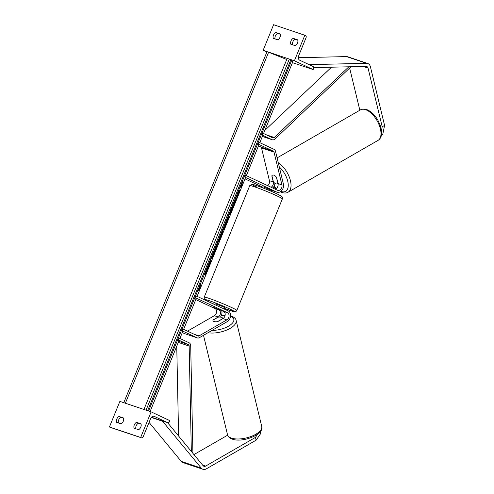 <?xml version="1.0" encoding="UTF-8"?>
<svg xmlns="http://www.w3.org/2000/svg" width="494" height="494" viewBox="0 0 494 494"><rect width="100%" height="100%" fill="white"/><g stroke="black" fill="none" stroke-linecap="round" stroke-linejoin="round"><path stroke-width="0.74" d="M275.059 189.103A3.958 2.952 108.5 0 0 278.06 183.589L276.578 177.451A4.946 2.519 -119.9 0 0 273.837 175.135A4.946 2.519 -119.9 0 0 272.416 175.191A4.946 2.519 -119.9 0 0 271.83 175.858L273.312 181.996A3.958 2.952 -71.5 0 1 271.07 187.238M276.745 192.073L272.873 190.777A5.934 4.421 108.5 0 0 273.225 190.912L277.097 192.215A5.934 4.421 108.5 0 1 276.745 192.073L244.87 177.142L245.617 175.314L277.492 190.246A3.958 2.952 108.5 0 0 277.727 190.338A3.958 2.952 108.5 0 0 280.993 189.023A3.958 2.952 108.5 0 0 281.938 184.892L274.028 152.14A1.976 1.476 108.5 0 0 273.299 151.158L258.337 144.149L258.782 145.187L246.352 175.654M267.668 185.645A3.958 2.952 108.5 0 0 269.434 180.699L261.524 147.947A1.976 1.476 108.5 0 0 260.795 146.965L258.498 145.884M277.097 192.215A5.934 4.421 108.5 0 0 281.994 190.239A5.934 4.421 108.5 0 0 283.408 184.04L275.504 151.288A3.958 2.952 108.5 0 0 274.047 149.33L259.084 142.321L258.337 144.149M245.036 178.877L262.783 187.195M244.87 177.142L245.32 178.18L197.1 296.338M272.873 190.777L262.999 186.781M274.936 183.293A5.934 4.421 -71.5 0 1 272.762 188.029M359.836 110.236L349.69 68.209M381.498 130.305L382.214 126.779L368.049 68.123A3.168 2.359 108.5 0 0 366.881 66.554A3.168 2.359 108.5 0 0 366.696 66.48A3.168 2.359 108.5 0 0 366.079 66.387L313.69 67.622M382.214 126.779L384.573 125.42L382.757 134.387L381.43 135.152M384.573 125.42L370.407 66.764A6.329 4.718 108.5 0 0 368.079 63.627A6.329 4.718 108.5 0 0 367.703 63.479A6.329 4.718 108.5 0 0 366.468 63.294L309.164 64.646M367.703 63.479L347.702 56.767A6.329 4.718 108.5 0 0 346.467 56.588L298.32 57.724M307.774 67.764L292.467 62.652L313.153 69.568L313.523 68.654A1.778 1.328 108.5 0 0 312.992 66.443L299.735 60.231A3.563 2.655 -71.5 0 1 298.666 55.81L306.052 37.705A1.778 1.328 108.5 0 0 305.52 35.494L273.596 24.7L263.148 50.302L266.865 52.043M275.683 32.468A3.958 2.624 115.1 0 0 273.299 38.322L277.795 39.829A3.958 2.624 -64.9 0 0 279.993 37.241A3.958 2.624 -64.9 0 0 280.184 33.981L275.683 32.468L277.56 33.345A3.958 2.624 -64.9 0 0 275.078 38.921M304.847 35.185L294.399 60.781L290.466 59.465M289.361 59.089L268.193 51.994M267.081 51.617L263.148 50.302M290.799 44.188A3.958 2.624 115.1 0 1 293.183 38.341L297.684 39.847A3.958 2.624 -64.9 0 1 297.493 43.108A3.958 2.624 -64.9 0 1 295.301 45.701L290.799 44.188M277.56 33.345L280.277 34.259M297.777 40.131L295.06 39.217A3.958 2.624 -64.9 0 0 292.584 44.787M294.399 60.781L313.153 69.568M293.183 38.341L295.06 39.217M271.706 191.511L272.145 190.431L271.978 190.808L267.328 188.628L267.476 188.263M214.847 304.656L215.211 303.754L222.918 306.675L224.369 307.496L223.813 308.855M223.189 308.565L221.151 307.608M222.874 311.127L213.723 307.441L222.88 311.152M277.863 183.243L276.405 177.216A4.946 2.519 -119.9 0 0 273.837 175.135A4.946 2.519 -119.9 0 0 272.416 175.191A4.946 2.519 -119.9 0 0 271.904 175.71L273.361 181.736A4.946 2.519 -119.9 0 0 275.93 183.817A4.946 2.519 -119.9 0 0 277.35 183.762A4.946 2.519 -119.9 0 0 277.863 183.243L277.961 183.188M227.648 435.177L193.944 454.591M257.707 434.127L255.454 437.394L205.646 466.077A3.168 2.359 -71.5 0 1 203.966 466.299A3.168 2.359 -71.5 0 1 203.781 466.225A3.168 2.359 -71.5 0 1 203.12 465.706L167.552 422.629M255.454 437.394L256.127 440.173L260.641 433.621L260.196 431.768M256.127 440.173L206.319 468.855A6.329 4.718 -71.5 0 1 202.96 469.3A6.329 4.718 -71.5 0 1 202.589 469.152A6.329 4.718 -71.5 0 1 201.268 468.108L162.582 421.259L151.275 417.467M202.96 469.3L182.959 462.594A6.329 4.718 -71.5 0 1 182.589 462.44A6.329 4.718 -71.5 0 1 181.267 461.402L149.058 422.401M222.584 318.698L217.471 321.643A4.946 2.124 166.4 0 1 214.087 321.538A4.946 2.124 166.4 0 1 212.97 320.575A4.946 2.124 166.4 0 1 212.97 320.137L218.082 317.185A4.946 2.124 166.4 0 1 221.46 317.29A4.946 2.124 166.4 0 1 222.584 318.253A4.946 2.124 166.4 0 1 222.584 318.698L222.609 318.797M118.98 416.467L123.475 417.98A3.958 2.624 115.1 0 1 123.284 421.24A3.958 2.624 115.1 0 1 121.092 423.827L116.59 422.321A3.958 2.624 -64.9 0 1 118.98 416.467L123.568 418.257M151.127 411.866L119.875 401.387L109.427 426.989L140.679 437.468L151.127 411.866L169.874 420.653L169.504 421.567A1.778 1.328 -71.5 0 1 167.732 422.691A1.778 1.328 -71.5 0 1 167.627 422.648L154.369 416.436A3.563 2.655 108.5 0 0 154.159 416.349A3.563 2.655 108.5 0 0 150.614 418.597L143.223 436.702A1.778 1.328 -71.5 0 1 141.451 437.826A1.778 1.328 -71.5 0 1 141.346 437.783L140.679 437.468M140.784 427.112A3.958 2.624 115.1 0 1 138.592 429.7L134.09 428.193A3.958 2.624 -64.9 0 1 136.48 422.339L140.981 423.846A3.958 2.624 115.1 0 1 140.784 427.112M118.375 422.92A3.958 2.624 115.1 0 1 120.851 417.35M135.875 428.786A3.958 2.624 115.1 0 1 138.351 423.216L141.068 424.13M110.31 427.372A1.778 1.328 -71.5 0 1 110.199 427.341A1.778 1.328 -71.5 0 1 110.094 427.298L109.427 426.989M136.48 422.339L138.351 423.216M213.007 320.001L218.218 317A3.958 2.952 108.5 0 0 220.423 313.282A3.958 2.952 108.5 0 0 218.873 309.868L213.723 307.416L223.621 311.461A3.958 2.952 -71.5 0 1 225.178 314.876A3.958 2.952 -71.5 0 1 222.967 318.593L217.755 321.594A4.946 2.124 166.4 0 1 214.087 321.538A4.946 2.124 166.4 0 1 212.97 320.575A4.946 2.124 166.4 0 1 213.007 320.001L213.031 320.1M195.785 299.568L214.995 308.565A3.958 2.952 -71.5 0 1 216.551 311.986A3.958 2.952 -71.5 0 1 214.34 315.697L187.51 331.147M197.353 337.921A3.958 2.952 -71.5 0 1 197.118 337.828L184.62 333.635A3.958 2.952 -71.5 0 0 184.855 333.728L197.353 337.921A3.958 2.952 -71.5 0 0 199.453 337.643L227.265 321.625A5.934 4.421 -71.5 0 0 230.575 316.055A5.934 4.421 -71.5 0 0 228.24 310.93L196.365 295.999L195.624 297.826L227.499 312.758A3.958 2.952 -71.5 0 1 229.049 316.179A3.958 2.952 -71.5 0 1 226.845 319.89L199.033 335.908A1.976 1.476 -71.5 0 1 197.983 336.05A1.976 1.476 -71.5 0 1 197.866 336L182.904 328.992L182.156 330.819L182.601 331.857L179.902 338.476M195.624 297.826L196.069 298.87L183.632 329.331M220.454 317.086A5.934 4.421 108.5 0 0 221.781 310.899M184.62 333.635L182.317 332.561M197.118 337.828L182.156 330.819M348.857 66.795L274.281 137.48A1.976 1.476 -71.5 0 1 272.879 137.888A1.976 1.476 -71.5 0 1 272.762 137.838L262.814 133.176L262.067 135.004L262.512 136.048L259.813 142.661M351.012 66.746L275.059 138.95A3.958 2.952 -71.5 0 1 272.25 139.759A3.958 2.952 -71.5 0 1 272.015 139.666L262.067 135.004M331.499 67.203L264.809 130.416M191.339 451.436L189.165 346.059A1.976 1.476 108.5 0 0 188.375 344.621L178.427 339.965L178.871 341.002L150.096 411.521M192.919 453.344L190.696 345.67A3.958 2.952 108.5 0 0 189.122 342.793L179.174 338.131L178.427 339.965M178.606 436.011L176.753 346.201M237.126 196.834A13.344 0.766 112 0 0 239.207 190.388M234.983 203.411A13.344 0.766 112 0 0 239.559 190.048A13.344 0.766 112 0 0 234.131 201.429A13.344 0.766 112 0 0 229.556 214.791A13.344 0.766 112 0 0 234.983 203.411M263.543 133.522L292.701 62.065L291.818 60.009L289.311 59.095L146.051 410.168L289.311 59.095M148.577 411.014L291.818 60.009M240.881 186.028L241.257 186.911L242.671 181.638L241.128 184.472L239.985 188.22L240.677 185.942M215.656 248.766L211.488 258.263L214.019 251.514L217.354 244.579L214.47 252.909L211.833 258.868L215.656 248.766L215.242 248.612M219.336 238.948L223.689 227.858L221.67 235.23L220.083 239.108L217.051 244.122L219.336 238.948M223.714 229.364L228.432 216.249L228.932 217.422L223.714 229.364M207.214 270.644L209.067 265.13L209.271 265.605L210.926 261.554L210.419 260.375L208.351 266.352L204.67 274.46L207.295 269.409L205.251 275.448L207.214 270.644L206.918 270.527M200.879 284.038L199.465 289.311L199.088 288.428L198.193 290.62L199.341 286.872L200.879 284.038M147.193 410.551L146.082 410.181M143.939 409.458L286.755 59.49L267.038 51.623L123.766 402.709L267.038 51.629M124.914 403.079L123.809 402.703M229.543 214.303A13.344 0.766 112 0 0 231.896 209.629M231.433 209.573L231.525 208.832M233.174 203.812L234.749 199.934M231.754 209.703L231.39 209.555L231.76 209.703L232.828 206.325L231.229 209.413L236.731 195.92L237.237 197.1L232.402 208.684L231.772 209.728L231.408 209.579M234.86 200.194L235.224 200.342M234.131 201.978L234.502 202.126M222.448 230.902L221.306 235.082L221.67 235.23M221.306 235.082L220.923 236.008M220.423 237.237L219.719 238.96L220.083 239.108M219.719 238.96L217.996 241.807M221.25 234.78L219.923 238.04L220.725 236.756L221.071 234.706M228.284 216.607L228.932 217.422M228.568 217.274L227.061 220.966M225.295 225.27L223.961 228.277M225.363 225.289L227.03 220.892L225.363 225.289L225.005 225.153M216.891 245.135L215.662 248.797M206.301 270.471L206.93 269.261L207.295 269.409M208.801 265.025L210.561 261.406L210.926 261.554M210.561 261.406L210.271 260.739M207.227 269.378L208.048 266.933M199.681 286.236L200.36 287.113M199.996 286.965L199.249 288.799M241.473 183.836L242.153 184.713M241.035 186.399L241.788 184.565M234.372 203.54L235.335 200.601L234.168 203.46M281.938 184.892L278.06 183.589M274.028 152.14L261.524 147.947M273.312 181.996L269.434 180.699M273.299 151.158L260.795 146.965M368.049 68.123L363.09 66.455M366.468 63.294L346.467 56.588M282.358 198.909A17.605 1 -157.8 0 0 277.183 195.988A17.605 1 -157.8 0 0 259.733 188.683A17.605 1 -157.8 0 0 249.76 185.602L252.057 184.33C252.415 183.799 268.366 189.764 276.776 193.778C284.433 197.619 281.197 196.402 282.364 197.378L282.358 198.909L236.842 310.448L236.076 311.381L234.539 311.726L224.054 308.281A15.629 0.889 -157.8 0 0 229.667 308.941A15.629 0.889 -157.8 0 0 209.209 300.667A15.629 0.889 -157.8 0 0 209.919 302.316A15.629 0.889 -157.8 0 0 214.896 304.539L209.827 302.279C202.163 298.432 205.399 299.648 204.232 298.672L204.238 297.147A17.605 1 22.2 0 1 214.217 300.228A17.605 1 22.2 0 1 231.661 307.527A17.605 1 22.2 0 1 236.842 310.448M256.929 187.115A15.629 0.889 22.2 0 1 256.225 185.466A15.629 0.889 22.2 0 1 276.677 193.741M360.478 109.866C361.935 108.902 363.973 108.791 366.579 109.526C370.901 111.175 374.662 114.707 377.854 120.11L380.497 125.976L381.652 133.133C381.535 136.529 380.337 138.944 378.052 140.376A17.605 8.978 -119.9 0 0 379.046 124.735A17.605 8.978 -119.9 0 0 365.529 109.662A17.605 8.978 -119.9 0 0 360.478 109.866L277.097 157.889M278.276 162.767A17.605 8.978 60.1 0 1 289.787 178.414A17.605 8.978 60.1 0 1 288.095 192.185L378.052 140.376M280.851 191.394A15.629 7.966 -119.9 0 0 281.148 191.499A15.629 7.966 -119.9 0 0 288.206 184.157A15.629 7.966 -119.9 0 0 279.295 166.997M274.077 186.226A15.629 7.966 -119.9 0 0 276.319 188.517M205.646 466.077L202.577 465.045M201.268 468.108L181.267 461.402M227.499 434.695C227.759 436.474 229.37 437.962 232.334 439.147C242.684 443.093 264.704 434.158 261.727 426.433A17.605 7.558 166.4 0 1 251.366 436.363A17.605 7.558 166.4 0 1 231.488 438.122A17.605 7.558 166.4 0 1 227.499 434.695L203.503 335.309M221.312 315.604A15.629 6.712 166.4 0 1 225.097 315.407M208.011 332.715A17.605 7.558 -13.6 0 0 227.123 329.875A17.605 7.558 -13.6 0 0 236.151 320.495L261.727 426.433M230.55 316.277A15.629 6.712 166.4 0 1 230.593 324.817A15.629 6.712 166.4 0 1 212.087 330.369M141.346 437.783L110.094 427.298M167.627 422.648L151.479 417.232L167.732 422.691M154.369 416.436L153.937 416.294M218.218 317L214.34 315.697M199.033 335.908L194.235 334.302M226.845 319.89L222.967 318.593M227.499 312.758L223.621 311.461M218.873 309.868L214.995 308.565M272.015 139.666L262.357 136.424L272.25 139.759M274.281 137.48L266.241 134.782M188.375 344.621L178.717 341.385M189.165 346.059L178.297 342.416M147.638 410.699L290.904 59.638M125.365 403.228L268.631 52.166M262.549 187.776L262.975 186.726M204.238 297.147L249.76 185.602M280.259 191.789L281.994 192.524C284.6 193.259 286.637 193.148 288.095 192.185M278.011 183.385L277.35 183.762M276.016 188.72L273.923 186.51M268.785 178.001L266.939 170.368M236.151 320.495C235.885 318.716 234.28 317.228 231.316 316.043L230.593 315.82M225.141 315.166L221.405 315.388M222.701 318.741L222.584 318.253M110.199 427.341L141.451 437.826"/></g></svg>
